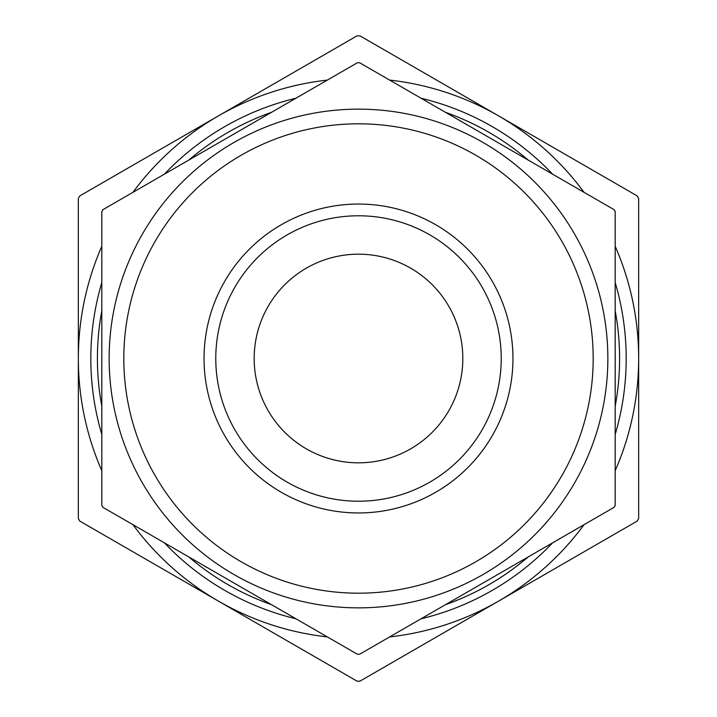 <?xml version="1.0" encoding="UTF-8"?>
<svg xmlns="http://www.w3.org/2000/svg" width="717" height="717" viewBox="0 0 717 717"><rect width="100%" height="100%" fill="white"/><g stroke="black" fill="none" stroke-linecap="round" stroke-linejoin="round"><path stroke-width="1.08" d="M102.916 507.34L357.398 654.263A295.762 295.762 0 0 0 359.602 654.263L614.084 507.34A295.762 295.762 0 0 0 615.186 505.431L615.186 211.578A295.762 295.762 0 0 0 614.084 209.669L359.602 62.737A295.762 295.762 0 0 0 358.5 62.737A295.762 295.762 0 0 0 357.398 62.737L102.916 209.669A295.762 295.762 0 0 0 101.814 211.578L101.814 505.431A295.762 295.762 0 0 0 102.916 507.34M295.933 98.229A267.692 267.692 0 0 0 164.381 174.177M101.814 282.552A267.692 267.692 0 0 0 101.814 434.457M164.381 542.823A267.692 267.692 0 0 0 295.933 618.78M421.067 618.78A267.692 267.692 0 0 0 552.619 542.823M615.186 434.457A267.692 267.692 0 0 0 615.186 282.552M552.619 174.177A267.692 267.692 0 0 0 421.067 98.229M271.492 112.336A261.087 261.087 0 0 0 188.822 160.07M101.814 310.766A261.087 261.087 0 0 0 101.814 406.234M188.822 556.939A261.087 261.087 0 0 0 271.492 604.664M445.508 604.664A261.087 261.087 0 0 0 528.178 556.939M615.186 406.234A261.087 261.087 0 0 0 615.186 310.766M528.178 160.07A261.087 261.087 0 0 0 445.508 112.336M79.811 521.098L357.03 681.15A322.65 322.65 0 0 0 359.97 681.15L637.189 521.098A322.65 322.65 0 0 0 638.659 518.552L638.659 198.457A322.65 322.65 0 0 0 637.189 195.902L359.97 35.85A322.65 322.65 0 0 0 357.03 35.85L79.811 195.902A322.65 322.65 0 0 0 78.341 198.457L78.341 518.552A322.65 322.65 0 0 0 79.811 521.098L357.03 681.15M359.97 681.15L637.189 521.098M638.659 518.552L638.659 198.457M637.189 195.902L359.97 35.85M357.03 35.85L79.811 195.902M78.341 198.457L78.341 518.552M327.364 80.08A280.159 280.159 0 0 0 132.95 192.326M101.814 246.254A280.159 280.159 0 0 0 101.814 470.746M584.05 192.326A280.159 280.159 0 0 0 389.636 80.08M615.186 470.746A280.159 280.159 0 0 0 615.186 246.254M389.636 636.92A280.159 280.159 0 0 0 584.05 524.674M132.95 524.674A280.159 280.159 0 0 0 327.364 636.92M607.855 358.5A249.355 249.355 0 0 0 358.5 109.145A249.355 249.355 0 0 0 109.145 358.5A249.355 249.355 0 0 0 358.5 607.855A249.355 249.355 0 0 0 607.855 358.5A249.355 249.355 0 0 0 358.5 109.145A249.355 249.355 0 0 0 109.145 358.5A249.355 249.355 0 0 0 358.5 607.855A249.355 249.355 0 0 0 607.855 358.5M358.5 204.049A154.451 154.451 0 0 0 224.744 435.73A154.451 154.451 0 0 0 492.256 435.73A154.451 154.451 0 0 0 358.5 204.049M358.5 215.781A142.719 142.719 0 0 0 234.898 429.859A142.719 142.719 0 0 0 482.102 429.859A142.719 142.719 0 0 0 358.5 215.781M358.5 254.185A104.315 104.315 0 0 0 268.158 410.662A104.315 104.315 0 0 0 448.842 410.662A104.315 104.315 0 0 0 358.5 254.185M593.183 358.5A234.683 234.683 0 0 0 241.154 155.257A234.683 234.683 0 0 0 241.154 561.743A234.683 234.683 0 0 0 593.183 358.5"/></g></svg>
